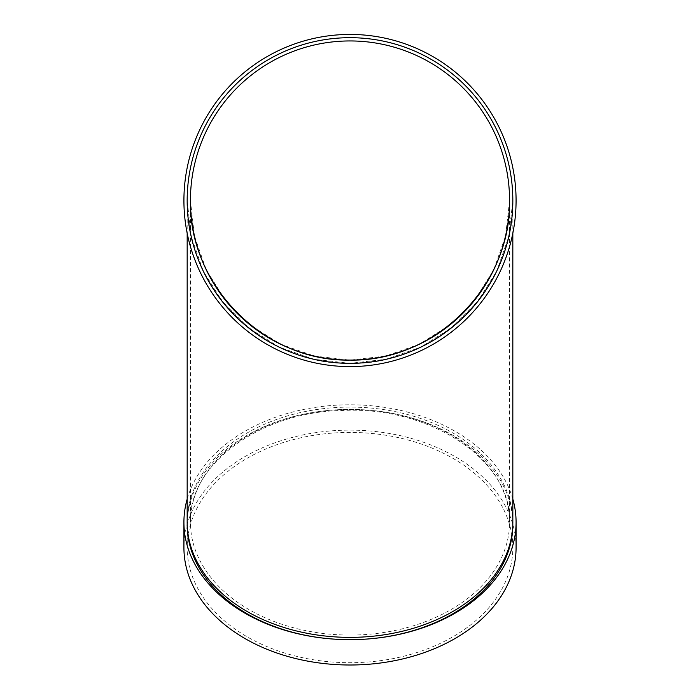 <?xml version="1.0" encoding="UTF-8"?>
<svg xmlns="http://www.w3.org/2000/svg" width="700" height="700" viewBox="0 0 700 700"><rect width="100%" height="100%" fill="white"/><g stroke="black" fill="none" stroke-linecap="round" stroke-linejoin="round"><path stroke-width="0.53" stroke-dasharray="3.5 2.62" d="M512.829 547.558L512.829 524.536A162.829 115.133 0 0 0 350 409.395A162.829 115.133 0 0 0 187.171 524.536L187.171 547.558A162.829 115.133 0 0 0 350 662.699A162.829 115.133 0 0 0 512.829 547.558A162.829 115.133 0 0 0 350 432.425A162.829 115.133 0 0 0 187.171 547.558M512.829 499.091A166.084 117.442 0 0 0 350 404.793A166.084 117.442 0 0 0 187.171 499.091M512.829 522.235A162.829 115.133 0 0 0 350 407.094A162.829 115.133 0 0 0 187.171 522.235M190.426 200.515L194.434 236.023L206.229 269.754L225.243 300.011L250.513 325.273L280.761 344.286L314.493 356.09L350 360.089L385.507 356.09L419.239 344.286L449.488 325.273L474.758 300.011L493.771 269.754L505.566 236.023L509.574 200.515L509.574 522.235A159.574 112.831 0 0 0 350 409.395A159.574 112.831 0 0 0 190.426 522.235A159.574 112.831 0 0 0 350 635.066A159.574 112.831 0 0 0 509.574 522.235C512.207 461.37 431.139 406.026 343.061 410.454C259.875 411.574 188.248 464.887 190.426 522.235L190.426 200.515A159.574 159.574 0 0 0 429.783 338.713A159.574 159.574 0 0 0 429.783 62.326A159.574 159.574 0 0 0 190.426 200.515A159.574 159.574 0 0 0 429.783 338.713A159.574 159.574 0 0 0 429.783 62.326A159.574 159.574 0 0 0 190.426 200.515M187.171 200.515A162.829 162.829 0 0 0 431.41 341.53A162.829 162.829 0 0 0 431.41 59.5A162.829 162.829 0 0 0 187.171 200.515A162.829 162.829 0 0 0 431.41 341.53A162.829 162.829 0 0 0 431.41 59.5A162.829 162.829 0 0 0 187.171 200.515C185.351 287.551 262.964 365.164 350 363.344C437.036 365.164 514.649 287.551 512.829 200.515L508.742 236.749L496.702 271.162L477.304 302.041L451.517 327.819L420.648 347.217L386.234 359.257L350 363.344L313.766 359.257L279.352 347.217L248.483 327.819L222.696 302.041L203.298 271.162L191.258 236.749L187.171 200.515A162.829 162.829 0 0 0 431.41 341.53A162.829 162.829 0 0 0 431.41 59.5A162.829 162.829 0 0 0 187.171 200.515A162.829 162.829 0 0 0 431.41 341.53A162.829 162.829 0 0 0 431.41 59.5A162.829 162.829 0 0 0 187.171 200.515A162.829 162.829 0 0 0 431.41 341.53A162.829 162.829 0 0 0 431.41 59.5A162.829 162.829 0 0 0 187.171 200.515L187.171 233.24M183.916 200.515A166.084 166.084 0 0 0 433.037 344.348A166.084 166.084 0 0 0 433.037 56.683A166.084 166.084 0 0 0 183.916 200.515A166.084 166.084 0 0 0 433.037 344.348A166.084 166.084 0 0 0 433.037 56.683A166.084 166.084 0 0 0 183.916 200.515A166.084 166.084 0 0 0 433.037 344.348A166.084 166.084 0 0 0 433.037 56.683A166.084 166.084 0 0 0 183.916 200.515M516.084 547.558A166.084 117.442 0 0 0 350 430.124A166.084 117.442 0 0 0 183.916 547.558M512.829 200.515L512.829 233.24"/><path stroke-width="1.05" d="M187.171 524.536A162.829 115.133 0 0 0 350 639.669A162.829 115.133 0 0 0 512.829 524.536M187.171 499.091A166.084 117.442 0 0 0 183.916 522.235A166.084 117.442 0 0 0 350 639.669A166.084 117.442 0 0 0 516.084 522.235A166.084 117.442 0 0 0 512.829 499.091M187.171 233.24L187.171 522.235A162.829 115.133 0 0 0 350 637.367A162.829 115.133 0 0 0 512.829 522.235L512.829 233.24M190.426 200.515A159.574 159.574 0 0 0 429.783 338.713A159.574 159.574 0 0 0 429.783 62.326A159.574 159.574 0 0 0 190.426 200.515A159.574 159.574 0 0 0 429.783 338.713A159.574 159.574 0 0 0 429.783 62.326A159.574 159.574 0 0 0 190.426 200.515C188.641 285.81 264.705 361.874 350 360.089C435.295 361.874 511.359 285.81 509.574 200.515M183.916 522.235L183.916 547.558A166.084 117.442 0 0 0 350 665A166.084 117.442 0 0 0 516.084 547.558L516.084 522.235M183.916 200.515A166.084 166.084 0 0 0 433.037 344.348A166.084 166.084 0 0 0 433.037 56.683A166.084 166.084 0 0 0 183.916 200.515M187.171 200.515A162.829 162.829 0 0 0 431.41 341.53A162.829 162.829 0 0 0 431.41 59.5A162.829 162.829 0 0 0 187.171 200.515"/></g></svg>
